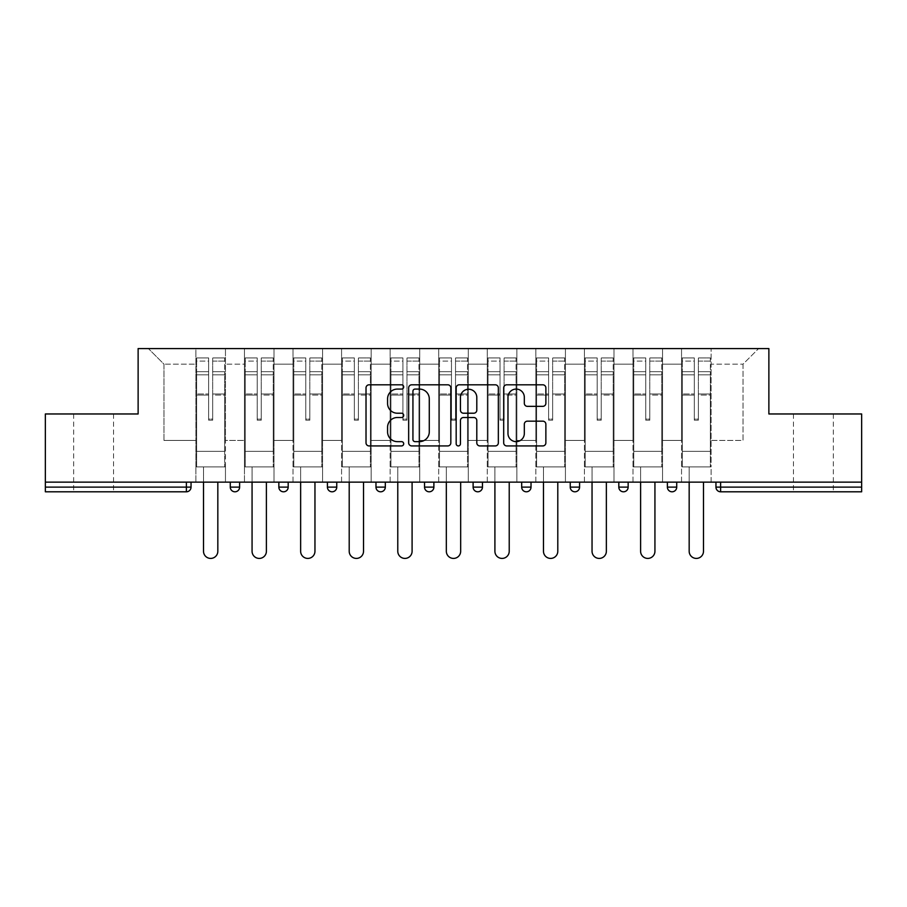 <?xml version="1.0" encoding="UTF-8"?>
<svg xmlns="http://www.w3.org/2000/svg" width="907" height="907" viewBox="0 0 907 907"><rect width="100%" height="100%" fill="white"/><g stroke="black" fill="none" stroke-linecap="round" stroke-linejoin="round"><path stroke-width="0.68" stroke-dasharray="4.54 3.4" d="M403.694 386.938A2.143 2.143 0 0 0 401.552 384.806L369.081 384.806A3.061 3.061 0 0 0 366.02 387.856L366.02 442.865A3.061 3.061 0 0 0 369.081 445.927L401.552 445.927A2.143 2.143 0 0 0 403.694 443.784A2.143 2.143 0 0 0 401.552 441.641L397.345 441.641A9.784 9.784 0 0 1 387.572 431.868L387.572 427.276A9.784 9.784 0 0 1 397.345 417.503L401.552 417.503A2.143 2.143 0 0 0 403.694 415.361A2.143 2.143 0 0 0 401.552 413.218L397.345 413.218A9.784 9.784 0 0 1 387.572 403.445L387.572 398.865A9.784 9.784 0 0 1 397.345 389.08L401.552 389.08A2.143 2.143 0 0 0 403.694 386.938M813.398 491.798L793.466 491.798L813.398 491.798M813.398 413.966L793.466 413.966L813.398 413.966M93.602 491.798L113.534 491.798L93.602 491.798M93.602 413.966L113.534 413.966L93.602 413.966M711.122 466.89L681.542 466.89L711.122 466.89L711.122 348.583L758.603 348.583L711.122 348.583L711.122 364.149L743.037 364.149L711.122 364.149L711.122 440.428L743.037 440.428L743.037 364.149L758.603 348.583L743.037 364.149L743.037 440.428L711.122 440.428L711.122 348.583L711.122 466.89L681.542 466.89L711.122 466.89L711.122 482.139L681.542 482.139L711.122 482.139L711.122 466.89M662.552 466.89L632.984 466.89L662.552 466.89L662.552 348.583L711.122 348.583L662.552 348.583L662.552 364.149L681.542 364.149L681.542 440.428L681.542 364.149L662.552 364.149L662.552 440.428L681.542 440.428L662.552 440.428L662.552 348.583L662.552 466.89L632.984 466.89L662.552 466.89L662.552 482.139L632.984 482.139L662.552 482.139L662.552 466.89M613.994 466.89L584.414 466.89L613.994 466.89L613.994 348.583L662.552 348.583L613.994 348.583L613.994 364.149L632.984 364.149L632.984 440.428L632.984 364.149L613.994 364.149L613.994 440.428L632.984 440.428L613.994 440.428L613.994 348.583L613.994 466.89L584.414 466.89L613.994 466.89L613.994 482.139L584.414 482.139L613.994 482.139L613.994 466.89M565.424 466.89L535.844 466.89L565.424 466.89L565.424 348.583L613.994 348.583L565.424 348.583L565.424 364.149L584.414 364.149L584.414 440.428L584.414 364.149L565.424 364.149L565.424 440.428L584.414 440.428L565.424 440.428L565.424 348.583L565.424 466.89L535.844 466.89L565.424 466.89L565.424 482.139L535.844 482.139L565.424 482.139L565.424 466.89M516.854 466.89L487.274 466.89L516.854 466.89L516.854 348.583L565.424 348.583L516.854 348.583L516.854 364.149L535.844 364.149L535.844 440.428L535.844 364.149L516.854 364.149L516.854 440.428L535.844 440.428L516.854 440.428L516.854 348.583L516.854 466.89L487.274 466.89L516.854 466.89L516.854 482.139L487.274 482.139L516.854 482.139L516.854 466.89M468.284 466.89L438.716 466.89L468.284 466.89L468.284 348.583L516.854 348.583L468.284 348.583L468.284 364.149L487.274 364.149L487.274 440.428L487.274 364.149L468.284 364.149L468.284 440.428L487.274 440.428L468.284 440.428L468.284 348.583L468.284 466.89L438.716 466.89L468.284 466.89L468.284 482.139L438.716 482.139L468.284 482.139L468.284 466.89M419.726 466.89L390.146 466.89L419.726 466.89L419.726 348.583L468.284 348.583L419.726 348.583L419.726 364.149L438.716 364.149L438.716 440.428L438.716 364.149L419.726 364.149L419.726 440.428L438.716 440.428L419.726 440.428L419.726 348.583L419.726 466.89L390.146 466.89L419.726 466.89L419.726 482.139L390.146 482.139L419.726 482.139L419.726 466.89M371.156 466.89L341.576 466.89L371.156 466.89L371.156 348.583L419.726 348.583L371.156 348.583L371.156 364.149L390.146 364.149L390.146 440.428L390.146 364.149L371.156 364.149L371.156 440.428L390.146 440.428L371.156 440.428L371.156 348.583L371.156 466.89L341.576 466.89L371.156 466.89L371.156 482.139L341.576 482.139L371.156 482.139L371.156 466.89M322.586 466.89L293.006 466.89L322.586 466.89L322.586 348.583L371.156 348.583L322.586 348.583L322.586 364.149L341.576 364.149L341.576 440.428L341.576 364.149L322.586 364.149L322.586 440.428L341.576 440.428L322.586 440.428L322.586 348.583L322.586 466.89L293.006 466.89L322.586 466.89L322.586 482.139L293.006 482.139L322.586 482.139L322.586 466.89M274.016 466.89L244.448 466.89L274.016 466.89L274.016 348.583L322.586 348.583L274.016 348.583L274.016 364.149L293.006 364.149L293.006 440.428L293.006 364.149L274.016 364.149L274.016 440.428L293.006 440.428L274.016 440.428L274.016 348.583L274.016 466.89L244.448 466.89L274.016 466.89L274.016 482.139L244.448 482.139L274.016 482.139L274.016 466.89M861.65 487.127L720.623 487.127L720.623 491.798A4.671 4.671 0 0 1 715.952 487.127A4.671 4.671 0 0 0 720.623 491.798L861.65 491.798L861.65 413.966L768.875 413.966L768.875 348.583L138.125 348.583L138.125 413.966L45.35 413.966L45.35 482.139L186.377 482.139L45.35 482.139L45.35 491.798L186.377 491.798L186.377 487.127L45.35 487.127M244.448 348.583L274.016 348.583L225.458 348.583L244.448 348.583L244.448 440.428L244.448 364.149L225.458 364.149L244.448 364.149L244.448 348.583L244.448 466.89L244.448 348.583M195.878 348.583L225.458 348.583L225.458 440.428L244.448 440.428L225.458 440.428L225.458 348.583L225.458 466.89L195.878 466.89L225.458 466.89L225.458 348.583L148.397 348.583L195.878 348.583L195.878 440.428L195.878 364.149L163.963 364.149L195.878 364.149L195.878 348.583L195.878 466.89L225.458 466.89L195.878 466.89L195.878 348.583M681.542 364.149L681.542 348.583L681.542 364.149M632.984 364.149L632.984 348.583L632.984 364.149M584.414 364.149L584.414 348.583L584.414 364.149M535.844 364.149L535.844 348.583L535.844 364.149M487.274 364.149L487.274 348.583L487.274 364.149M438.716 364.149L438.716 348.583L438.716 364.149M390.146 364.149L390.146 348.583L390.146 364.149M341.576 364.149L341.576 348.583L341.576 364.149M293.006 364.149L293.006 348.583L293.006 364.149M163.963 440.428L195.878 440.428L163.963 440.428L163.963 364.149L148.397 348.583L163.963 364.149L163.963 440.428M861.65 482.139L45.35 482.139M195.878 482.139L195.878 466.89L195.878 482.139L225.458 482.139L225.458 466.89L225.458 482.139L195.878 482.139M186.377 482.139L191.048 482.139L186.377 482.139L186.377 487.127L191.048 487.127M667.382 482.139L676.724 482.139L667.382 482.139M618.812 482.139L628.154 482.139L618.812 482.139L618.812 487.127L628.154 487.127L628.154 482.139M570.242 482.139L579.584 482.139L570.242 482.139L570.242 487.127L579.584 487.127L579.584 482.139M521.684 482.139L531.026 482.139L521.684 482.139M473.114 482.139L482.456 482.139L473.114 482.139M424.544 482.139L433.886 482.139L424.544 482.139M375.974 482.139L385.316 482.139L375.974 482.139M327.416 482.139L336.758 482.139L327.416 482.139M278.846 482.139L288.188 482.139L278.846 482.139M230.276 482.139L239.618 482.139L230.276 482.139M244.448 482.139L244.448 466.89L244.448 482.139M293.006 482.139L293.006 348.583L293.006 482.139M341.576 482.139L341.576 348.583L341.576 482.139M390.146 482.139L390.146 348.583L390.146 482.139M438.716 482.139L438.716 348.583L438.716 482.139M487.274 482.139L487.274 348.583L487.274 482.139M535.844 482.139L535.844 348.583L535.844 482.139M584.414 482.139L584.414 348.583L584.414 482.139M632.984 482.139L632.984 348.583L632.984 482.139M681.542 482.139L681.542 348.583L681.542 482.139M375.974 487.127L385.316 487.127L385.316 482.139M477.785 491.798A4.671 4.671 0 0 1 473.114 487.127A4.671 4.671 0 0 0 477.785 491.798A4.671 4.671 0 0 0 482.456 487.127L482.456 482.139M526.355 491.798A4.671 4.671 0 0 1 521.684 487.127A4.671 4.671 0 0 0 526.355 491.798A4.671 4.671 0 0 0 531.026 487.127L531.026 482.139M574.913 491.798A4.671 4.671 0 0 0 579.584 487.127M623.483 491.798A4.671 4.671 0 0 0 628.154 487.127M450.824 442.865L450.824 387.856A3.061 3.061 0 0 0 447.775 384.806L411.71 384.806A3.061 3.061 0 0 0 408.66 387.856L408.66 442.865A3.061 3.061 0 0 0 411.71 445.927L447.775 445.927A3.061 3.061 0 0 0 450.824 442.865M415.077 389.08A2.143 2.143 0 0 0 412.934 391.223L412.934 439.51A2.143 2.143 0 0 0 415.077 441.641L419.499 441.641A9.784 9.784 0 0 0 429.283 431.868L429.283 398.865A9.784 9.784 0 0 0 419.499 389.08L415.077 389.08M459.225 384.806L495.29 384.806A3.061 3.061 0 0 1 498.34 387.856L498.34 442.865A3.061 3.061 0 0 1 495.29 445.927L479.86 445.927A3.061 3.061 0 0 1 476.799 442.865L476.799 420.553A3.061 3.061 0 0 0 473.749 417.503L463.511 417.503A3.061 3.061 0 0 0 460.45 420.553L460.45 443.784A2.143 2.143 0 0 1 458.318 445.927A2.143 2.143 0 0 1 456.176 443.784L456.176 387.856A3.061 3.061 0 0 1 459.225 384.806M476.799 397.413A8.174 8.174 0 0 0 468.624 389.239A8.174 8.174 0 0 0 460.45 397.413L460.45 410.168A3.061 3.061 0 0 0 463.511 413.218L473.749 413.218A3.061 3.061 0 0 0 476.799 410.168L476.799 397.413M527.375 406.347L542.805 406.347A3.061 3.061 0 0 0 545.867 403.286L545.867 387.856A3.061 3.061 0 0 0 542.805 384.806L506.752 384.806A3.061 3.061 0 0 0 503.691 387.856L503.691 442.865A3.061 3.061 0 0 0 506.752 445.927L542.805 445.927A3.061 3.061 0 0 0 545.867 442.865L545.867 424.227A3.061 3.061 0 0 0 542.805 421.165L527.375 421.165A3.061 3.061 0 0 0 524.325 424.227L524.325 433.467A8.174 8.174 0 0 1 516.151 441.641A8.174 8.174 0 0 1 507.977 433.467L507.977 397.255A8.174 8.174 0 0 1 516.151 389.08A8.174 8.174 0 0 1 524.325 397.255L524.325 403.286A3.061 3.061 0 0 0 527.375 406.347M212.691 395.067L212.691 361.099L224.675 361.099L224.675 357.925L224.675 374.852L224.675 361.099L212.691 361.099L212.691 357.925L224.675 357.925L212.691 357.925L212.691 395.067L224.675 395.067L224.675 371.666L224.675 451.323L224.675 393.967L224.675 451.323L196.66 451.323L196.66 361.099L208.644 361.099L208.644 395.067L208.644 357.925L196.66 357.925L208.644 357.925L208.644 419.091L212.691 419.091L212.691 357.925L212.691 393.967L224.675 393.967L212.691 393.967L212.691 419.091L208.644 419.091L208.644 361.099L196.66 361.099L196.66 357.925L196.66 374.852L208.644 374.852L196.66 374.852L196.66 389.058L196.66 371.666L208.644 371.666L196.66 371.666L196.66 395.067L196.66 389.058L196.66 393.967L208.644 393.967L196.66 393.967L196.66 451.323L196.66 395.067L208.644 395.067L208.644 420.19L212.691 420.19L212.691 395.067L224.675 395.067L224.675 466.89L196.66 466.89L224.675 466.89L224.675 451.323L196.66 451.323L224.675 451.323L196.66 451.323L196.66 395.067L208.644 395.067L208.644 420.19L212.691 420.19L212.691 395.067M217.827 482.139L217.827 551.252A7.165 7.165 0 0 1 210.662 558.417A7.165 7.165 0 0 1 203.508 551.252L203.508 466.89L217.827 466.89L203.508 466.89L203.508 482.139M196.66 451.323L196.66 466.89L196.66 451.323M212.691 420.19L212.691 419.091L212.691 420.19M208.644 420.19L208.644 419.091L208.644 420.19M261.25 395.067L261.25 361.099L273.245 361.099L273.245 357.925L273.245 374.852L273.245 361.099L261.25 361.099L261.25 357.925L273.245 357.925L261.25 357.925L261.25 395.067L273.245 395.067L273.245 371.666L273.245 451.323L273.245 393.967L273.245 451.323L245.219 451.323L245.219 361.099L257.203 361.099L257.203 395.067L257.203 357.925L245.219 357.925L257.203 357.925L257.203 419.091L261.25 419.091L261.25 357.925L261.25 393.967L273.245 393.967L261.25 393.967L261.25 419.091L257.203 419.091L257.203 361.099L245.219 361.099L245.219 357.925L245.219 374.852L257.203 374.852L245.219 374.852L245.219 389.058L245.219 371.666L257.203 371.666L245.219 371.666L245.219 395.067L245.219 389.058L245.219 393.967L257.203 393.967L245.219 393.967L245.219 451.323L245.219 395.067L257.203 395.067L257.203 420.19L261.25 420.19L261.25 395.067L273.245 395.067L273.245 466.89L245.219 466.89L273.245 466.89L273.245 451.323L245.219 451.323L273.245 451.323L245.219 451.323L245.219 395.067L257.203 395.067L257.203 420.19L261.25 420.19L261.25 395.067M266.397 482.139L266.397 551.252A7.165 7.165 0 0 1 259.232 558.417A7.165 7.165 0 0 1 252.067 551.252L252.067 466.89L266.397 466.89L252.067 466.89L252.067 482.139M245.219 451.323L245.219 466.89L245.219 451.323M261.25 420.19L261.25 419.091L261.25 420.19M257.203 420.19L257.203 419.091L257.203 420.19M309.82 395.067L309.82 361.099L321.804 361.099L321.804 357.925L321.804 374.852L321.804 361.099L309.82 361.099L309.82 357.925L321.804 357.925L309.82 357.925L309.82 395.067L321.804 395.067L321.804 371.666L321.804 451.323L321.804 393.967L321.804 451.323L293.789 451.323L293.789 361.099L305.772 361.099L305.772 395.067L305.772 357.925L293.789 357.925L305.772 357.925L305.772 419.091L309.82 419.091L309.82 357.925L309.82 393.967L321.804 393.967L309.82 393.967L309.82 419.091L305.772 419.091L305.772 361.099L293.789 361.099L293.789 357.925L293.789 374.852L305.772 374.852L293.789 374.852L293.789 389.058L293.789 371.666L305.772 371.666L293.789 371.666L293.789 395.067L293.789 389.058L293.789 393.967L305.772 393.967L293.789 393.967L293.789 451.323L293.789 395.067L305.772 395.067L305.772 420.19L309.82 420.19L309.82 395.067L321.804 395.067L321.804 466.89L293.789 466.89L321.804 466.89L321.804 451.323L293.789 451.323L321.804 451.323L293.789 451.323L293.789 395.067L305.772 395.067L305.772 420.19L309.82 420.19L309.82 395.067M314.956 482.139L314.956 551.252A7.165 7.165 0 0 1 307.802 558.417A7.165 7.165 0 0 1 300.636 551.252L300.636 466.89L314.956 466.89L300.636 466.89L300.636 482.139M293.789 451.323L293.789 466.89L293.789 451.323M309.82 420.19L309.82 419.091L309.82 420.19M305.772 420.19L305.772 419.091L305.772 420.19M358.39 395.067L358.39 361.099L370.373 361.099L370.373 357.925L370.373 374.852L370.373 361.099L358.39 361.099L358.39 357.925L370.373 357.925L358.39 357.925L358.39 395.067L370.373 395.067L370.373 371.666L370.373 451.323L370.373 393.967L370.373 451.323L342.358 451.323L342.358 361.099L354.342 361.099L354.342 395.067L354.342 357.925L342.358 357.925L354.342 357.925L354.342 419.091L358.39 419.091L358.39 357.925L358.39 393.967L370.373 393.967L358.39 393.967L358.39 419.091L354.342 419.091L354.342 361.099L342.358 361.099L342.358 357.925L342.358 374.852L354.342 374.852L342.358 374.852L342.358 389.058L342.358 371.666L354.342 371.666L342.358 371.666L342.358 395.067L342.358 389.058L342.358 393.967L354.342 393.967L342.358 393.967L342.358 451.323L342.358 395.067L354.342 395.067L354.342 420.19L358.39 420.19L358.39 395.067L370.373 395.067L370.373 466.89L342.358 466.89L370.373 466.89L370.373 451.323L342.358 451.323L370.373 451.323L342.358 451.323L342.358 395.067L354.342 395.067L354.342 420.19L358.39 420.19L358.39 395.067M363.526 482.139L363.526 551.252A7.165 7.165 0 0 1 356.36 558.417A7.165 7.165 0 0 1 349.206 551.252L349.206 466.89L363.526 466.89L349.206 466.89L349.206 482.139M342.358 451.323L342.358 466.89L342.358 451.323M358.39 420.19L358.39 419.091L358.39 420.19M354.342 420.19L354.342 419.091L354.342 420.19M406.96 395.067L406.96 361.099L418.943 361.099L418.943 357.925L418.943 374.852L418.943 361.099L406.96 361.099L406.96 357.925L418.943 357.925L406.96 357.925L406.96 395.067L418.943 395.067L418.943 371.666L418.943 451.323L418.943 393.967L418.943 451.323L390.928 451.323L390.928 361.099L402.912 361.099L402.912 395.067L402.912 357.925L390.928 357.925L402.912 357.925L402.912 419.091L406.96 419.091L406.96 357.925L406.96 393.967L418.943 393.967L406.96 393.967L406.96 419.091L402.912 419.091L402.912 361.099L390.928 361.099L390.928 357.925L390.928 374.852L402.912 374.852L390.928 374.852L390.928 389.058L390.928 371.666L402.912 371.666L390.928 371.666L390.928 395.067L390.928 389.058L390.928 393.967L402.912 393.967L390.928 393.967L390.928 451.323L390.928 395.067L402.912 395.067L402.912 420.19L406.96 420.19L406.96 395.067L418.943 395.067L418.943 466.89L390.928 466.89L418.943 466.89L418.943 451.323L390.928 451.323L418.943 451.323L390.928 451.323L390.928 395.067L402.912 395.067L402.912 420.19L406.96 420.19L406.96 395.067M412.095 482.139L412.095 551.252A7.165 7.165 0 0 1 404.93 558.417A7.165 7.165 0 0 1 397.776 551.252L397.776 466.89L412.095 466.89L397.776 466.89L397.776 482.139M390.928 451.323L390.928 466.89L390.928 451.323M406.96 420.19L406.96 419.091L406.96 420.19M402.912 420.19L402.912 419.091L402.912 420.19M455.518 395.067L455.518 361.099L467.513 361.099L467.513 357.925L467.513 374.852L467.513 361.099L455.518 361.099L455.518 357.925L467.513 357.925L455.518 357.925L455.518 395.067L467.513 395.067L467.513 371.666L467.513 451.323L467.513 393.967L467.513 451.323L439.487 451.323L439.487 361.099L451.482 361.099L451.482 395.067L451.482 357.925L439.487 357.925L451.482 357.925L451.482 419.091L455.518 419.091L455.518 357.925L455.518 393.967L467.513 393.967L455.518 393.967L455.518 419.091L451.482 419.091L451.482 361.099L439.487 361.099L439.487 357.925L439.487 374.852L451.482 374.852L439.487 374.852L439.487 389.058L439.487 371.666L451.482 371.666L439.487 371.666L439.487 395.067L439.487 389.058L439.487 393.967L451.482 393.967L439.487 393.967L439.487 451.323L439.487 395.067L451.482 395.067L451.482 420.19L455.518 420.19L455.518 395.067L467.513 395.067L467.513 466.89L439.487 466.89L467.513 466.89L467.513 451.323L439.487 451.323L467.513 451.323L439.487 451.323L439.487 395.067L451.482 395.067L451.482 420.19L455.518 420.19L455.518 395.067M460.665 482.139L460.665 551.252A7.165 7.165 0 0 1 453.5 558.417A7.165 7.165 0 0 1 446.335 551.252L446.335 466.89L460.665 466.89L446.335 466.89L446.335 482.139M439.487 451.323L439.487 466.89L439.487 451.323M455.518 420.19L455.518 419.091L455.518 420.19M451.482 420.19L451.482 419.091L451.482 420.19M504.088 395.067L504.088 361.099L516.072 361.099L516.072 357.925L516.072 374.852L516.072 361.099L504.088 361.099L504.088 357.925L516.072 357.925L504.088 357.925L504.088 395.067L516.072 395.067L516.072 371.666L516.072 451.323L516.072 393.967L516.072 451.323L488.057 451.323L488.057 361.099L500.04 361.099L500.04 395.067L500.04 357.925L488.057 357.925L500.04 357.925L500.04 419.091L504.088 419.091L504.088 357.925L504.088 393.967L516.072 393.967L504.088 393.967L504.088 419.091L500.04 419.091L500.04 361.099L488.057 361.099L488.057 357.925L488.057 374.852L500.04 374.852L488.057 374.852L488.057 389.058L488.057 371.666L500.04 371.666L488.057 371.666L488.057 395.067L488.057 389.058L488.057 393.967L500.04 393.967L488.057 393.967L488.057 451.323L488.057 395.067L500.04 395.067L500.04 420.19L504.088 420.19L504.088 395.067L516.072 395.067L516.072 466.89L488.057 466.89L516.072 466.89L516.072 451.323L488.057 451.323L516.072 451.323L488.057 451.323L488.057 395.067L500.04 395.067L500.04 420.19L504.088 420.19L504.088 395.067M509.224 482.139L509.224 551.252A7.165 7.165 0 0 1 502.07 558.417A7.165 7.165 0 0 1 494.905 551.252L494.905 466.89L509.224 466.89L494.905 466.89L494.905 482.139M488.057 451.323L488.057 466.89L488.057 451.323M504.088 420.19L504.088 419.091L504.088 420.19M500.04 420.19L500.04 419.091L500.04 420.19M552.658 395.067L552.658 361.099L564.642 361.099L564.642 357.925L564.642 374.852L564.642 361.099L552.658 361.099L552.658 357.925L564.642 357.925L552.658 357.925L552.658 395.067L564.642 395.067L564.642 371.666L564.642 451.323L564.642 393.967L564.642 451.323L536.627 451.323L536.627 361.099L548.61 361.099L548.61 395.067L548.61 357.925L536.627 357.925L548.61 357.925L548.61 419.091L552.658 419.091L552.658 357.925L552.658 393.967L564.642 393.967L552.658 393.967L552.658 419.091L548.61 419.091L548.61 361.099L536.627 361.099L536.627 357.925L536.627 374.852L548.61 374.852L536.627 374.852L536.627 389.058L536.627 371.666L548.61 371.666L536.627 371.666L536.627 395.067L536.627 389.058L536.627 393.967L548.61 393.967L536.627 393.967L536.627 451.323L536.627 395.067L548.61 395.067L548.61 420.19L552.658 420.19L552.658 395.067L564.642 395.067L564.642 466.89L536.627 466.89L564.642 466.89L564.642 451.323L536.627 451.323L564.642 451.323L536.627 451.323L536.627 395.067L548.61 395.067L548.61 420.19L552.658 420.19L552.658 395.067M557.794 482.139L557.794 551.252A7.165 7.165 0 0 1 550.64 558.417A7.165 7.165 0 0 1 543.474 551.252L543.474 466.89L557.794 466.89L543.474 466.89L543.474 482.139M536.627 451.323L536.627 466.89L536.627 451.323M552.658 420.19L552.658 419.091L552.658 420.19M548.61 420.19L548.61 419.091L548.61 420.19M601.228 395.067L601.228 361.099L613.211 361.099L613.211 357.925L613.211 374.852L613.211 361.099L601.228 361.099L601.228 357.925L613.211 357.925L601.228 357.925L601.228 395.067L613.211 395.067L613.211 371.666L613.211 451.323L613.211 393.967L613.211 451.323L585.196 451.323L585.196 361.099L597.18 361.099L597.18 395.067L597.18 357.925L585.196 357.925L597.18 357.925L597.18 419.091L601.228 419.091L601.228 357.925L601.228 393.967L613.211 393.967L601.228 393.967L601.228 419.091L597.18 419.091L597.18 361.099L585.196 361.099L585.196 357.925L585.196 374.852L597.18 374.852L585.196 374.852L585.196 389.058L585.196 371.666L597.18 371.666L585.196 371.666L585.196 395.067L585.196 389.058L585.196 393.967L597.18 393.967L585.196 393.967L585.196 451.323L585.196 395.067L597.18 395.067L597.18 420.19L601.228 420.19L601.228 395.067L613.211 395.067L613.211 466.89L585.196 466.89L613.211 466.89L613.211 451.323L585.196 451.323L613.211 451.323L585.196 451.323L585.196 395.067L597.18 395.067L597.18 420.19L601.228 420.19L601.228 395.067M606.364 482.139L606.364 551.252A7.165 7.165 0 0 1 599.198 558.417A7.165 7.165 0 0 1 592.044 551.252L592.044 466.89L606.364 466.89L592.044 466.89L592.044 482.139M585.196 451.323L585.196 466.89L585.196 451.323M601.228 420.19L601.228 419.091L601.228 420.19M597.18 420.19L597.18 419.091L597.18 420.19M649.797 395.067L649.797 361.099L661.781 361.099L661.781 357.925L661.781 374.852L661.781 361.099L649.797 361.099L649.797 357.925L661.781 357.925L649.797 357.925L649.797 395.067L661.781 395.067L661.781 371.666L661.781 451.323L661.781 393.967L661.781 451.323L633.755 451.323L633.755 361.099L645.75 361.099L645.75 395.067L645.75 357.925L633.755 357.925L645.75 357.925L645.75 419.091L649.797 419.091L649.797 357.925L649.797 393.967L661.781 393.967L649.797 393.967L649.797 419.091L645.75 419.091L645.75 361.099L633.755 361.099L633.755 357.925L633.755 374.852L645.75 374.852L633.755 374.852L633.755 389.058L633.755 371.666L645.75 371.666L633.755 371.666L633.755 395.067L633.755 389.058L633.755 393.967L645.75 393.967L633.755 393.967L633.755 451.323L633.755 395.067L645.75 395.067L645.75 420.19L649.797 420.19L649.797 395.067L661.781 395.067L661.781 466.89L633.755 466.89L661.781 466.89L661.781 451.323L633.755 451.323L661.781 451.323L633.755 451.323L633.755 395.067L645.75 395.067L645.75 420.19L649.797 420.19L649.797 395.067M654.933 482.139L654.933 551.252A7.165 7.165 0 0 1 647.768 558.417A7.165 7.165 0 0 1 640.603 551.252L640.603 466.89L654.933 466.89L640.603 466.89L640.603 482.139M633.755 451.323L633.755 466.89L633.755 451.323M649.797 420.19L649.797 419.091L649.797 420.19M645.75 420.19L645.75 419.091L645.75 420.19M698.356 395.067L698.356 361.099L710.34 361.099L710.34 357.925L710.34 374.852L710.34 361.099L698.356 361.099L698.356 357.925L710.34 357.925L698.356 357.925L698.356 395.067L710.34 395.067L710.34 371.666L710.34 451.323L710.34 393.967L710.34 451.323L682.325 451.323L682.325 361.099L694.308 361.099L694.308 395.067L694.308 357.925L682.325 357.925L694.308 357.925L694.308 419.091L698.356 419.091L698.356 357.925L698.356 393.967L710.34 393.967L698.356 393.967L698.356 419.091L694.308 419.091L694.308 361.099L682.325 361.099L682.325 357.925L682.325 374.852L694.308 374.852L682.325 374.852L682.325 389.058L682.325 371.666L694.308 371.666L682.325 371.666L682.325 395.067L682.325 389.058L682.325 393.967L694.308 393.967L682.325 393.967L682.325 451.323L682.325 395.067L694.308 395.067L694.308 420.19L698.356 420.19L698.356 395.067L710.34 395.067L710.34 466.89L682.325 466.89L710.34 466.89L710.34 451.323L682.325 451.323L710.34 451.323L682.325 451.323L682.325 395.067L694.308 395.067L694.308 420.19L698.356 420.19L698.356 395.067M703.492 482.139L703.492 551.252A7.165 7.165 0 0 1 696.338 558.417A7.165 7.165 0 0 1 689.173 551.252L689.173 466.89L703.492 466.89L689.173 466.89L689.173 482.139M682.325 451.323L682.325 466.89L682.325 451.323M698.356 420.19L698.356 419.091L698.356 420.19M694.308 420.19L694.308 419.091L694.308 420.19M715.952 487.127L720.623 487.127L720.623 482.139M239.618 487.127L230.276 487.127M288.188 487.127L278.846 487.127M336.758 487.127L327.416 487.127M433.886 487.127L424.544 487.127M482.456 487.127L473.114 487.127M531.026 487.127L521.684 487.127M676.724 487.127L667.382 487.127M212.691 374.852L224.675 374.852L212.691 374.852M212.691 371.666L224.675 371.666L212.691 371.666M261.25 374.852L273.245 374.852L261.25 374.852M261.25 371.666L273.245 371.666L261.25 371.666M309.82 374.852L321.804 374.852L309.82 374.852M309.82 371.666L321.804 371.666L309.82 371.666M358.39 374.852L370.373 374.852L358.39 374.852M358.39 371.666L370.373 371.666L358.39 371.666M406.96 374.852L418.943 374.852L406.96 374.852M406.96 371.666L418.943 371.666L406.96 371.666M455.518 374.852L467.513 374.852L455.518 374.852M455.518 371.666L467.513 371.666L455.518 371.666M504.088 374.852L516.072 374.852L504.088 374.852M504.088 371.666L516.072 371.666L504.088 371.666M552.658 374.852L564.642 374.852L552.658 374.852M552.658 371.666L564.642 371.666L552.658 371.666M601.228 374.852L613.211 374.852L601.228 374.852M601.228 371.666L613.211 371.666L601.228 371.666M649.797 374.852L661.781 374.852L649.797 374.852M649.797 371.666L661.781 371.666L649.797 371.666M698.356 374.852L710.34 374.852L698.356 374.852M698.356 371.666L710.34 371.666L698.356 371.666M793.466 413.966L793.466 491.798M73.682 413.966L73.682 491.798M113.534 413.966L113.534 491.798M833.318 413.966L833.318 491.798"/><path stroke-width="1.36" d="M403.694 386.938A2.143 2.143 0 0 0 401.552 384.806L369.081 384.806A3.061 3.061 0 0 0 366.02 387.856L366.02 442.865A3.061 3.061 0 0 0 369.081 445.927L401.552 445.927A2.143 2.143 0 0 0 403.694 443.784A2.143 2.143 0 0 0 401.552 441.641L397.345 441.641A9.784 9.784 0 0 1 387.572 431.868L387.572 427.276A9.784 9.784 0 0 1 397.345 417.503L401.552 417.503A2.143 2.143 0 0 0 403.694 415.361A2.143 2.143 0 0 0 401.552 413.218L397.345 413.218A9.784 9.784 0 0 1 387.572 403.445L387.572 398.865A9.784 9.784 0 0 1 397.345 389.08L401.552 389.08A2.143 2.143 0 0 0 403.694 386.938M542.805 406.347A3.061 3.061 0 0 0 545.867 403.286L545.867 387.856A3.061 3.061 0 0 0 542.805 384.806L506.752 384.806A3.061 3.061 0 0 0 503.691 387.856L503.691 442.865A3.061 3.061 0 0 0 506.752 445.927L542.805 445.927A3.061 3.061 0 0 0 545.867 442.865L545.867 424.227A3.061 3.061 0 0 0 542.805 421.165L527.375 421.165A3.061 3.061 0 0 0 524.325 424.227L524.325 433.467A8.174 8.174 0 0 1 516.151 441.641A8.174 8.174 0 0 1 507.977 433.467L507.977 397.255A8.174 8.174 0 0 1 516.151 389.08A8.174 8.174 0 0 1 524.325 397.255L524.325 403.286A3.061 3.061 0 0 0 527.375 406.347L542.805 406.347M45.35 482.139L45.35 413.966L138.125 413.966L138.125 348.583L768.875 348.583L768.875 413.966L861.65 413.966L861.65 482.139L45.35 482.139L45.35 487.127L186.377 487.127L186.377 482.139M450.824 387.856A3.061 3.061 0 0 0 447.775 384.806L411.71 384.806A3.061 3.061 0 0 0 408.66 387.856L408.66 442.865A3.061 3.061 0 0 0 411.71 445.927L447.775 445.927A3.061 3.061 0 0 0 450.824 442.865L450.824 387.856M459.225 384.806L495.29 384.806A3.061 3.061 0 0 1 498.34 387.856L498.34 442.865A3.061 3.061 0 0 1 495.29 445.927L479.86 445.927A3.061 3.061 0 0 1 476.799 442.865L476.799 420.553A3.061 3.061 0 0 0 473.749 417.503L463.511 417.503A3.061 3.061 0 0 0 460.45 420.553L460.45 443.784A2.143 2.143 0 0 1 458.318 445.927A2.143 2.143 0 0 1 456.176 443.784L456.176 387.856A3.061 3.061 0 0 1 459.225 384.806M186.377 491.798A4.671 4.671 0 0 0 191.048 487.127L186.377 487.127L186.377 491.798A4.671 4.671 0 0 0 191.048 487.127L191.048 482.139L191.048 487.127A4.671 4.671 0 0 1 186.377 491.798L45.35 491.798L45.35 487.127M861.65 482.139L861.65 491.798L720.623 491.798A4.671 4.671 0 0 1 715.952 487.127L715.952 482.139L715.952 487.127L861.65 487.127M230.276 482.139L230.276 487.127L230.276 482.139M234.947 491.798A4.671 4.671 0 0 1 230.276 487.127A4.671 4.671 0 0 0 234.947 491.798A4.671 4.671 0 0 0 239.618 487.127L239.618 482.139L239.618 487.127A4.671 4.671 0 0 1 234.947 491.798A4.671 4.671 0 0 1 230.276 487.127L239.618 487.127A4.671 4.671 0 0 1 234.947 491.798M278.846 482.139L278.846 487.127L278.846 482.139M288.188 482.139L288.188 487.127L288.188 482.139M327.416 482.139L327.416 487.127L327.416 482.139M336.758 482.139L336.758 487.127L336.758 482.139M375.974 482.139L375.974 487.127L375.974 482.139M385.316 482.139L385.316 487.127A4.671 4.671 0 0 1 380.645 491.798A4.671 4.671 0 0 1 375.974 487.127A4.671 4.671 0 0 0 380.645 491.798A4.671 4.671 0 0 0 385.316 487.127A4.671 4.671 0 0 1 380.645 491.798A4.671 4.671 0 0 1 375.974 487.127L385.316 487.127M424.544 482.139L424.544 487.127L424.544 482.139M433.886 482.139L433.886 487.127L433.886 482.139M473.114 482.139L473.114 487.127L473.114 482.139M482.456 482.139L482.456 487.127A4.671 4.671 0 0 1 477.785 491.798A4.671 4.671 0 0 1 473.114 487.127L482.456 487.127A4.671 4.671 0 0 1 477.785 491.798M521.684 482.139L521.684 487.127L521.684 482.139M531.026 482.139L531.026 487.127A4.671 4.671 0 0 1 526.355 491.798A4.671 4.671 0 0 1 521.684 487.127L531.026 487.127A4.671 4.671 0 0 1 526.355 491.798M579.584 482.139L579.584 487.127L570.242 487.127A4.671 4.671 0 0 0 574.913 491.798A4.671 4.671 0 0 1 570.242 487.127L570.242 482.139M628.154 482.139L628.154 487.127L618.812 487.127A4.671 4.671 0 0 0 623.483 491.798A4.671 4.671 0 0 1 618.812 487.127L618.812 482.139M667.382 482.139L667.382 487.127L667.382 482.139M676.724 482.139L676.724 487.127L676.724 482.139M283.517 491.798A4.671 4.671 0 0 1 278.846 487.127A4.671 4.671 0 0 0 283.517 491.798A4.671 4.671 0 0 0 288.188 487.127A4.671 4.671 0 0 1 283.517 491.798A4.671 4.671 0 0 1 278.846 487.127L288.188 487.127A4.671 4.671 0 0 1 283.517 491.798M332.087 491.798A4.671 4.671 0 0 1 327.416 487.127A4.671 4.671 0 0 0 332.087 491.798A4.671 4.671 0 0 0 336.758 487.127A4.671 4.671 0 0 1 332.087 491.798A4.671 4.671 0 0 1 327.416 487.127L336.758 487.127A4.671 4.671 0 0 1 332.087 491.798M429.215 491.798A4.671 4.671 0 0 1 424.544 487.127A4.671 4.671 0 0 0 429.215 491.798A4.671 4.671 0 0 0 433.886 487.127A4.671 4.671 0 0 1 429.215 491.798A4.671 4.671 0 0 1 424.544 487.127L433.886 487.127A4.671 4.671 0 0 1 429.215 491.798M574.913 491.798A4.671 4.671 0 0 0 579.584 487.127A4.671 4.671 0 0 1 574.913 491.798A4.671 4.671 0 0 1 570.242 487.127M623.483 491.798A4.671 4.671 0 0 0 628.154 487.127A4.671 4.671 0 0 1 623.483 491.798A4.671 4.671 0 0 1 618.812 487.127M672.053 491.798A4.671 4.671 0 0 1 667.382 487.127A4.671 4.671 0 0 0 672.053 491.798A4.671 4.671 0 0 0 676.724 487.127A4.671 4.671 0 0 1 672.053 491.798A4.671 4.671 0 0 1 667.382 487.127L676.724 487.127A4.671 4.671 0 0 1 672.053 491.798M415.077 389.08A2.143 2.143 0 0 0 412.934 391.223L412.934 439.51A2.143 2.143 0 0 0 415.077 441.641L419.499 441.641A9.784 9.784 0 0 0 429.283 431.868L429.283 398.865A9.784 9.784 0 0 0 419.499 389.08L415.077 389.08M476.799 397.413A8.174 8.174 0 0 0 468.624 389.239A8.174 8.174 0 0 0 460.45 397.413L460.45 410.168A3.061 3.061 0 0 0 463.511 413.218L473.749 413.218A3.061 3.061 0 0 0 476.799 410.168L476.799 397.413M203.508 482.139L203.508 551.252A7.165 7.165 0 0 0 210.662 558.417A7.165 7.165 0 0 0 217.827 551.252L217.827 482.139M252.067 482.139L252.067 551.252A7.165 7.165 0 0 0 259.232 558.417A7.165 7.165 0 0 0 266.397 551.252L266.397 482.139M300.636 482.139L300.636 551.252A7.165 7.165 0 0 0 307.802 558.417A7.165 7.165 0 0 0 314.956 551.252L314.956 482.139M349.206 482.139L349.206 551.252A7.165 7.165 0 0 0 356.36 558.417A7.165 7.165 0 0 0 363.526 551.252L363.526 482.139M397.776 482.139L397.776 551.252A7.165 7.165 0 0 0 404.93 558.417A7.165 7.165 0 0 0 412.095 551.252L412.095 482.139M446.335 482.139L446.335 551.252A7.165 7.165 0 0 0 453.5 558.417A7.165 7.165 0 0 0 460.665 551.252L460.665 482.139M494.905 482.139L494.905 551.252A7.165 7.165 0 0 0 502.07 558.417A7.165 7.165 0 0 0 509.224 551.252L509.224 482.139M543.474 482.139L543.474 551.252A7.165 7.165 0 0 0 550.64 558.417A7.165 7.165 0 0 0 557.794 551.252L557.794 482.139M592.044 482.139L592.044 551.252A7.165 7.165 0 0 0 599.198 558.417A7.165 7.165 0 0 0 606.364 551.252L606.364 482.139M640.603 482.139L640.603 551.252A7.165 7.165 0 0 0 647.768 558.417A7.165 7.165 0 0 0 654.933 551.252L654.933 482.139M689.173 482.139L689.173 551.252A7.165 7.165 0 0 0 696.338 558.417A7.165 7.165 0 0 0 703.492 551.252L703.492 482.139M720.623 482.139L720.623 491.798"/></g></svg>
